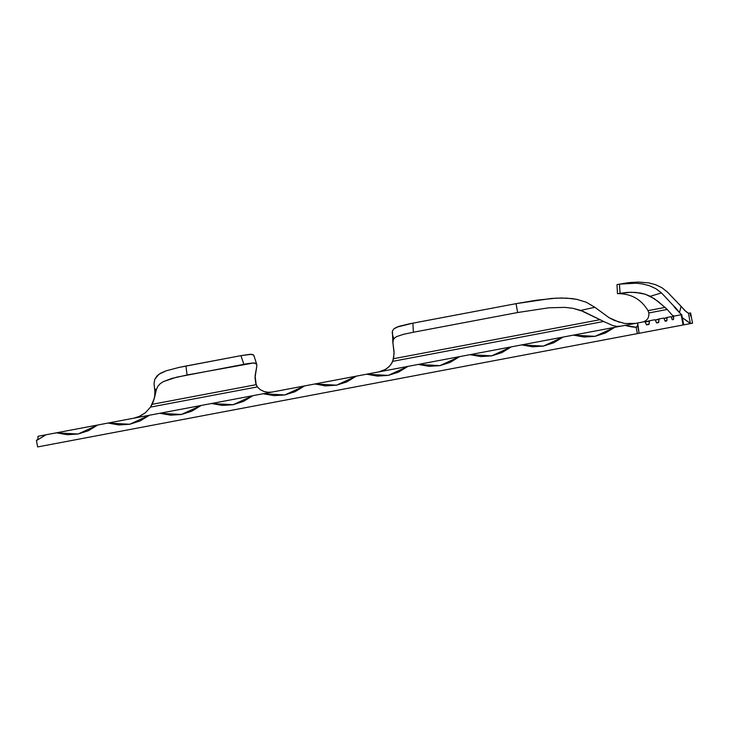 <?xml version="1.0" encoding="UTF-8"?>
<svg xmlns="http://www.w3.org/2000/svg" width="729" height="729" viewBox="0 0 729 729"><rect width="100%" height="100%" fill="white"/><g stroke="black" fill="none" stroke-linecap="round" stroke-linejoin="round"><path stroke-width="1.09" d="M682.654 325.061L692.541 323.193L690.618 312.978L688.44 313.215L686.326 311.866L667.19 291.819L661.732 287.6L655.398 284.62L648.564 282.861L638.513 282.068L629.993 282.515L616.989 284.592L617.472 293.669L631.095 292.238L640.363 293.012L645.356 294.261L654.341 298.69L665.076 307.41L648.008 310.636L648.837 312.941L667.208 309.47L672.311 315.274L674.389 316.049L672.311 315.274L667.208 309.47L648.837 312.941C649.266 317.68 647.188 320.714 642.632 322.045M133.726 418.209L138.701 416.742L145.353 412.805L139.886 416.223L133.726 418.209M154.047 383.527L154.566 388.839L156.361 389.614L157.792 386.388L160.125 383.755L163.332 381.622L171.771 378.433L187.089 374.988L185.931 366.04L240.944 355.643L179.015 367.425L166.194 370.797L161.054 372.966L157.182 375.708L154.84 379.198L154.047 383.527L154.84 379.198L158.931 374.259L166.194 370.797L179.015 367.425L185.931 366.04L187.089 374.988L253.646 362.96L256.544 364.008L256.9 365.466L255.095 375.836L256.171 384.666L152.097 404.331L150.52 407.101L257.364 386.908L260.335 389.714L264.071 391.519L268.108 392.293L272.154 392.047L268.108 392.293L264.071 391.519L260.335 389.714L257.364 386.908L150.52 407.101L154.302 398.508M392.238 333.08L392.402 331.075L393.842 328.852L396.667 327.184L412.887 323.157L413.398 332.233L517.626 312.531L548.828 307.802L565.021 307.383L573.049 308.331L583.154 311.392L600.058 319.694L393.587 358.704L391.837 363.142L389.168 366.569L385.541 369.384L378.98 371.863L383.472 370.45L387.454 368.072L390.635 364.919L392.758 361.329L603.648 321.48L612.652 325.526L616.834 326.364L620.862 326.164L616.834 326.364L612.652 325.526L603.648 321.48L392.758 361.329L394.116 353.556L392.867 342.375L393.314 339.842L394.644 337.955L396.822 336.525L403.647 334.283L413.398 332.233L517.626 312.531L516.077 303.656L535.724 300.302L556.473 298.125L566.825 298.134L576.912 299.364L586.38 302.28L594.846 307.283L608.997 317.653L614.283 320.423L624.762 323.503L635.369 323.421L630.12 323.904M36.924 440.407L37.935 438.849L37.99 436.297L637.684 322.983L637.638 325.535A3.937 2.305 -100.7 0 1 636.153 327.275L637.346 333.618L636.153 327.275L637.638 325.535L639.096 333.29L37.653 446.932L36.45 440.589L37.935 438.849L37.99 436.297L46.055 434.766L36.45 440.589L37.653 446.932L683.638 324.879M36.45 440.589L46.055 434.766L56.397 432.816L67.25 434.721L78.039 434.019L88.346 430.739L97.759 425.007L78.039 434.019L56.397 432.816L108.092 423.048L118.955 424.952L129.744 424.251L140.041 420.97L149.454 415.238L129.744 424.251L108.092 423.048L159.797 413.279L170.65 415.184L181.439 414.482L191.736 411.202L201.149 405.47L181.439 414.482L159.797 413.279L211.492 403.511L222.345 405.415L233.134 404.713L243.44 401.433L252.854 395.701L233.134 404.713L211.492 403.511L263.187 393.742L274.049 395.647L284.839 394.945L295.136 391.664L304.549 385.933L284.839 394.945L263.187 393.742L314.892 383.973L325.745 385.878L336.534 385.176L346.831 381.896L356.244 376.164L336.534 385.176L314.892 383.973L366.587 374.205L377.44 376.109L388.229 375.408L398.535 372.127L407.948 366.395L388.229 375.408L366.587 374.205L418.282 364.436L429.144 366.341L439.933 365.639L450.23 362.359L459.644 356.627L439.933 365.639L418.282 364.436L469.986 354.668L480.839 356.572L491.628 355.87L501.926 352.59L511.339 346.858L491.628 355.87L469.986 354.668L521.682 344.899L532.534 346.804L543.324 346.102L553.63 342.821L563.043 337.09L543.324 346.102L521.682 344.899L573.377 335.13L584.239 337.035L595.028 336.333L605.325 333.053L614.738 327.321L595.028 336.333L573.377 335.13L625.081 325.362L636.153 327.275A67.551 54.721 79.3 0 1 625.081 325.362L644.664 321.662L637.684 322.983L639.096 333.29L683.073 324.979L681.141 314.773L681.688 314.664M649.548 320.742L654.861 319.739L649.548 320.742L649.083 324.05L646.313 324.487L649.083 324.05L648.81 324.542L646.559 324.852L645.11 322.018L649.275 321.234L649.083 324.05M659.052 318.947L663.636 318.081L659.052 318.947L658.734 322.154L656.355 322.537L658.734 322.154L658.506 322.637L656.583 322.901L655.271 320.095L658.825 319.43L658.734 322.154M667.081 317.425L670.908 316.705L667.081 317.425L666.907 320.496L664.957 320.815L666.907 320.496L666.734 320.979L665.158 321.179L663.991 318.445L666.907 317.899L666.907 320.496M673.596 316.195L681.141 314.773L673.596 316.195L673.56 319.102L672.038 319.348L673.56 319.102L673.432 319.566L672.211 319.712L671.218 317.088L673.468 316.659L673.56 319.102M616.989 284.592L627.678 282.77L638.513 282.068L648.564 282.861L655.398 284.62L661.732 287.6L667.19 291.819L681.096 306.308L679.975 310.745L681.096 306.308L684.841 310.563L688.44 313.215L690.381 323.521L688.44 313.215L690.527 312.996M645.083 321.963L649.512 320.751M646.614 324.888L645.11 322.018M649.083 324.104L646.559 324.852M655.243 320.049L658.916 319.047M656.629 322.929L655.271 320.095M658.734 322.209L656.583 322.901M663.973 318.4L666.98 317.525M665.194 321.216L663.991 318.445M666.907 320.55L665.158 321.179M671.199 317.042L673.514 316.286M672.247 319.739L671.218 317.088M673.56 319.147L672.211 319.712M690.7 323.539L682.344 317.726L690.381 323.521L692.55 323.193M679.975 310.745L679.401 312.768L679.975 310.745M675.346 307.529L681.223 314.445L677.341 310.354A25.98 14.416 79.3 0 1 673.441 305.697L677.341 310.354A25.98 14.416 -100.7 0 1 673.441 305.697L675.346 307.529M683.073 324.979L683.693 324.87L681.761 314.655L681.141 314.773L683.073 324.979M412.887 323.157L516.077 303.656L409.443 323.822L398.608 326.455L393.842 328.852L392.402 331.075L392.885 343.186L393.314 339.842L394.644 337.955L396.822 336.525L403.647 334.283L413.398 332.233L412.887 323.157M393.715 338.657L392.393 334.219M619.44 322.309L608.997 317.653L594.846 307.283L580.694 310.417L594.846 307.283L586.38 302.28L576.912 299.364L571.946 298.571L561.658 297.997L551.261 298.462L516.077 303.656L517.626 312.531L548.828 307.802L565.021 307.383L573.049 308.331L580.694 310.417L603.648 321.48L600.058 319.694L393.587 358.704L394.07 351.888L392.867 342.375M155.095 392.275L154.876 390.452M240.944 355.643L249.983 354.312L253.41 354.832L254.011 356.299L253.41 354.832L251.469 354.303L240.944 355.643L243.841 364.272L240.944 355.643M155.541 389.477L156.361 389.614L154.794 396.603L155.96 391.236M156.361 389.614L157.792 386.388L160.125 383.755L163.332 381.622L176.691 377.166L247.769 363.571L253.646 362.96L255.478 363.215L256.754 364.464L253.911 355.552M256.544 364.008L256.9 365.466L255.032 377.622L255.761 383.326L257.364 386.908L256.171 384.666L152.097 404.331L154.794 396.603M150.52 407.101L145.353 412.805M619.422 284.128L636.171 283.198L642.741 283.973L649.493 285.741L655.9 288.72L661.476 292.894L673.441 305.697L661.476 292.894L655.9 288.72L649.493 285.741L642.741 283.973L636.171 283.198L619.422 284.128L620.078 293.176L619.422 284.128M617.472 293.669L627.222 292.375L635.524 292.393L645.356 294.261L650.277 296.293L661.476 292.894L650.277 296.293L658.123 301.46L667.208 309.47L665.076 307.41L648.008 310.636C641.073 299.136 630.895 293.486 617.472 293.669M690.582 316.14L690.172 313.178M324.159 385.896L324.769 385.34M154.566 388.839C155.286 393.833 154.63 398.626 152.607 403.246"/></g></svg>
